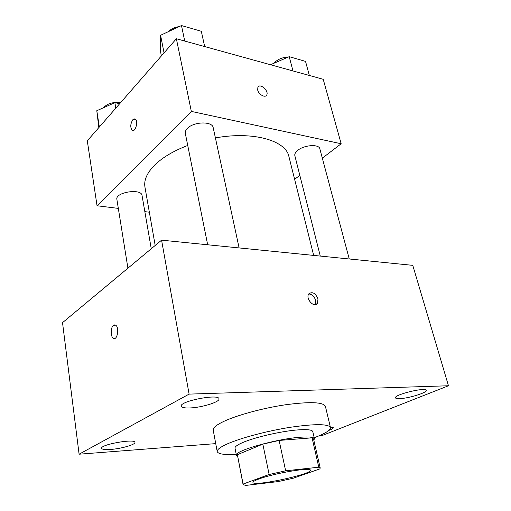<?xml version="1.0" encoding="UTF-8"?>
<svg xmlns="http://www.w3.org/2000/svg" width="511" height="511" viewBox="0 0 511 511"><rect width="100%" height="100%" fill="white"/><g stroke="black" fill="none" stroke-linecap="round" stroke-linejoin="round"><path stroke-width="0.77" d="M258.802 479.043C273.666 473.327 311.301 466.971 310.375 470.229C312.272 474.265 252.849 486.9 252.939 482.435C252.836 481.669 254.791 480.538 258.802 479.043M245.51 485.45L278.054 481.605L293.205 478.239L319.841 468.9L320.225 468.038L318.794 467.207L285.643 470.81L269.137 474.495L243.102 484.077L243.051 484.441L245.51 485.45M318.794 467.207L312.055 437.831L279.121 440.437L285.643 470.81M269.137 474.495L262.839 444.123L237.366 454.701L243.102 484.077M262.839 444.123L279.121 440.437M312.055 437.831L313.53 438.962L320.225 468.038M243.051 484.441L237.366 454.701M313.811 440.188L314.437 438.757C313.901 437.116 309.27 436.605 300.532 437.224C276.368 438.789 233.553 451.085 236.427 455.339L237.583 456.393M236.427 455.339L235.022 448.134C234.811 446.742 237.315 444.902 242.533 442.622C254.746 437.199 282.647 430.85 298.871 429.834C307.596 429.285 312.234 429.872 312.789 431.603L314.437 438.757M236.229 454.305C224.476 455.001 218.14 454.094 217.22 451.577C216.9 449.623 220.369 447.023 227.612 443.791C241.128 437.831 267.745 430.799 290.765 427.222C315.172 423.747 328.401 423.843 330.457 427.509C330.636 430.179 325.22 433.584 314.201 437.729M217.22 451.577L213.215 430.147C212.851 427.905 216.23 425.056 223.358 421.607C236.657 415.239 262.954 408.078 285.79 404.731C310.011 401.544 323.208 402.068 325.392 406.302L330.457 427.509M330.349 427.055L333.3 427.713C333.357 428.384 331.875 429.278 328.867 430.39M110.606 449.444C105.042 449.821 102.047 449.444 101.625 448.307C100.207 444.538 135.37 438.329 134.949 442.385C135.69 444.564 121.184 448.741 110.606 449.444M189.945 407.95C184.599 408.148 181.699 407.561 181.252 406.194C179.284 401.205 219.11 393.464 218.976 398.842C220.088 401.921 201.896 407.574 189.945 407.95M399.679 398.644C397.117 398.746 395.718 398.478 395.488 397.852C393.681 394.754 426.053 386.84 426.193 390.372C427.394 392.589 408.538 398.42 399.679 398.644M319.579 435.583L322.62 435.346L448.473 385.76L189.108 394.115L79.096 454.202L215.731 443.625M448.473 385.76L412.773 265.35L161.578 240.157L62.527 322.658L79.096 454.202M161.578 240.157L189.108 394.115M318.008 298.89C315.44 293.052 312.374 291.372 308.816 293.863C305.182 298.507 314.246 308.497 317.465 303.413L318.008 298.89M315.095 304.722L315.587 300.289C314.246 296.291 311.966 294.183 308.746 293.959M114.266 338.506L113.378 338.237C110.427 336.749 110.536 327.238 113.512 325.309L115.601 325.156C119.663 327.296 117.313 341.009 113.372 338.237C110.421 336.749 110.529 327.238 113.506 325.309L114.719 324.881M155.184 245.484L144.952 187.115C143.751 180.115 147.066 172.699 154.897 164.868C162.69 157.356 173.638 150.886 187.741 145.456M215.406 137.913C253.098 130.976 285.956 140.582 288.907 156.519L313.671 255.411M151.262 248.748L142.039 195.483C141.496 188.131 115.045 192.2 116.878 199.386L127.916 268.192M320.288 256.075L294.841 155.67C294.483 154.022 295.422 152.272 297.67 150.419C304.083 144.907 319.081 143.872 319.835 148.829L349.249 258.975M207.67 244.782L185.327 133.435C185.027 131.761 185.736 130.062 187.467 128.331C193.816 121.497 212.499 121.113 213.202 127.686L239.11 247.931M322.326 158.155L341.169 143.763L191.338 111.404L97.052 205.773L118.322 208.386M144.837 211.643L149.346 212.199M294.617 179.316L299.823 175.337M191.338 111.404L176.372 38.747L323.214 79.294L341.169 143.763M257.685 89.962L257.883 87.209C260.029 82.82 269.259 91.06 266.697 95.046C265.222 98.208 258.592 94.49 257.685 89.962M176.372 38.747L87.298 140.819L97.052 205.773M132.713 130.535L132.196 130.324C130.126 127.399 130.337 123.873 132.828 119.727L135.236 119.089C138.583 120.947 135.37 132.719 132.189 130.318C130.126 127.399 130.337 123.866 132.822 119.727L134.725 118.871M258.31 86.659C261.185 83.561 269.061 91.463 266.691 95.052L266.257 95.608M119.708 103.682L114.879 102.673L96.796 110.715L98.821 127.616M114.879 102.673L115.799 108.16M96.796 110.715L99.358 127.003M103.586 107.693L104.001 107.157C108.076 103.292 113.57 101.836 120.481 102.794M204.675 46.565L201.315 31.28L181.475 25.55L160.575 35.278L160.25 50.129L161.387 55.916M181.475 25.55L184.733 41.052M160.575 35.278L164.057 52.857M168.375 31.65C171.044 28.955 174.66 27.268 179.233 26.591M309.353 75.468L305.527 61.384L289.207 56.67L270.504 64.737M289.207 56.67L292.975 70.946M273.985 63.236L275.084 62.035C278.667 58.893 283.094 57.226 288.351 57.04M315.204 304.709L317.465 303.413"/></g></svg>

